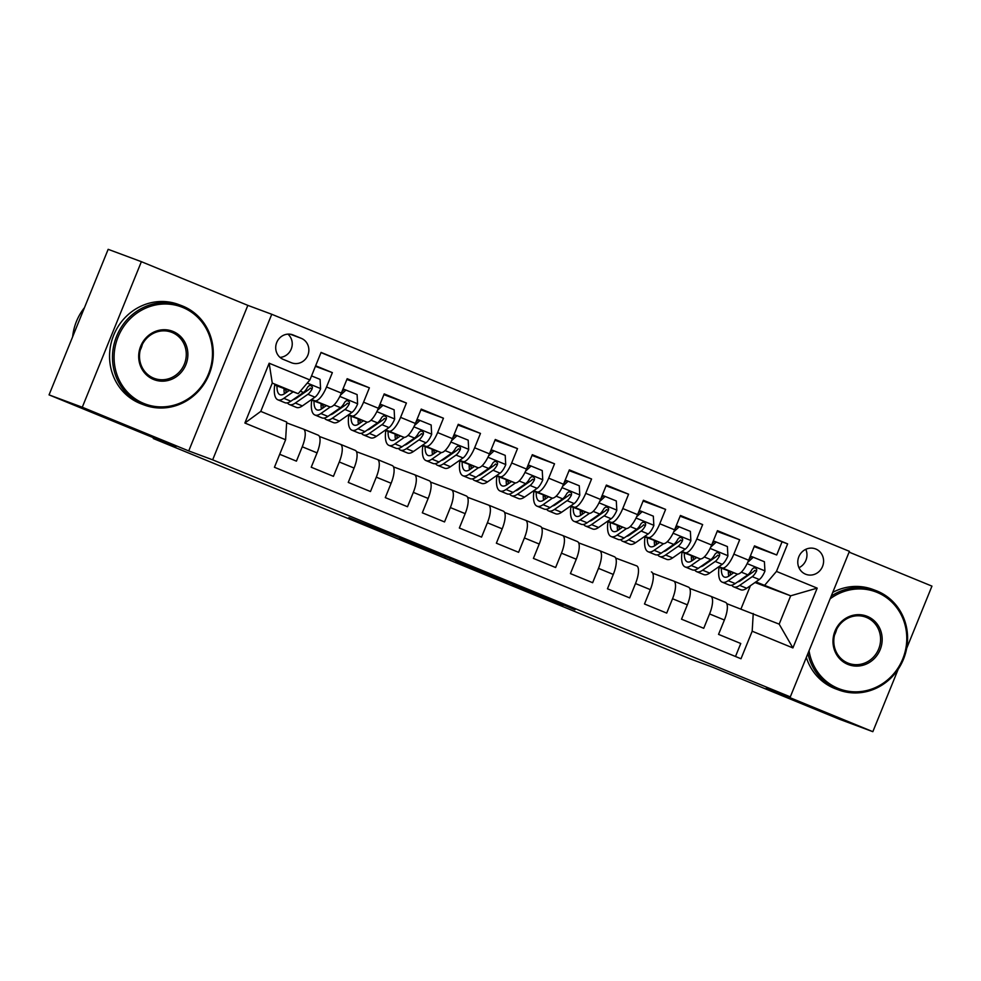 <?xml version="1.0" encoding="UTF-8"?>
<svg xmlns="http://www.w3.org/2000/svg" width="981" height="981" viewBox="0 0 981 981"><rect width="100%" height="100%" fill="white"/><g stroke="black" fill="none" stroke-linecap="round" stroke-linejoin="round"><path stroke-width="1.47" d="M417.82 544.958L348.929 517.625L417.82 544.958M815.8 549.004A13.587 12.802 110.4 0 0 815.419 548.87A13.587 12.802 110.4 0 0 798.755 556.938A13.587 12.802 110.4 0 0 805.573 574.192A13.587 12.802 110.4 0 0 805.953 574.339A13.587 12.802 110.4 0 0 822.618 566.258A13.587 12.802 110.4 0 0 815.8 549.004M575.001 609.79L541.316 595.602L512.671 584.811L563.057 605.473L521.389 588.269L575.124 609.483M82.281 407.238L188.732 450.929L247.837 305.373L141.374 261.682L82.281 407.238L49.05 394.877L175.869 446.931L153.281 438.519L690.207 658.864L712.795 667.264L839.626 719.318L872.845 731.679L898.24 669.14M188.732 450.929L212.656 459.831L790.306 696.89L766.382 687.988L872.845 731.679M473.492 567.827L399.635 538.422L473.492 567.827M484.798 572.413L530.243 591.089L483.241 572.769L455.822 561.5L484.798 572.413M906.628 648.466L931.95 586.123L849.092 552.119M49.05 394.877L108.155 249.321L141.374 261.682M754.193 546.601L776.707 554.976L754.487 545.865L748.662 560.225L733.849 554.142A16.984 5.665 112.3 0 1 722.139 567.901L718.877 566.687M717.16 531.408L739.674 539.783L717.467 530.672L711.63 545.031L696.817 538.949A16.984 5.665 112.3 0 1 685.118 552.708L681.844 551.494M680.127 516.214L702.654 524.59L680.434 515.466L674.597 529.826L659.784 523.756A16.984 5.665 112.3 0 1 648.085 537.514L644.811 536.3M643.107 501.021L665.621 509.397L643.401 500.273L637.576 514.633L622.763 508.55A16.984 5.665 112.3 0 1 611.053 522.309L607.791 521.095M606.074 485.816L628.588 494.203L606.368 485.08L600.544 499.439L585.731 493.357A16.984 5.665 112.3 0 1 574.02 507.116L570.758 505.902M569.041 470.622L591.568 478.998L569.348 469.887L563.511 484.246L548.698 478.164A16.984 5.665 112.3 0 1 536.999 491.922L533.725 490.708M532.009 455.429L554.535 463.805L532.315 454.694L526.49 469.041L511.677 462.971A16.984 5.665 112.3 0 1 499.967 476.729L496.705 475.515M494.988 440.236L517.502 448.611L495.282 439.488L489.458 453.847L474.645 447.777A16.984 5.665 112.3 0 1 462.934 461.536L459.672 460.31M457.955 425.031L480.469 433.418L458.262 424.295L452.425 438.654L437.612 432.572A16.984 5.665 112.3 0 1 425.913 446.33L422.639 445.116M420.923 409.837L443.449 418.213L421.229 409.102L415.392 423.461L400.591 417.379A16.984 5.665 112.3 0 1 388.881 431.137L385.607 429.923M383.902 394.644L406.416 403.019L384.196 393.908L378.372 408.268L363.559 402.185A16.984 5.665 112.3 0 1 351.848 415.944L348.586 414.73M346.869 379.451L369.383 387.826L347.176 378.703L341.339 393.062A16.984 5.665 112.3 0 1 329.628 406.821L311.026 399.905M279.708 454.289L296.421 461.144L302.246 446.784A16.984 5.665 112.3 0 0 303.374 429.089A16.984 5.665 112.3 0 0 303.325 429.065L286.636 422.86M303.436 429.114L318.138 435.147A16.984 5.665 112.3 0 1 318.187 435.172A16.984 5.665 112.3 0 1 317.059 452.866L311.222 467.226L333.442 476.337L339.279 461.977A16.984 5.665 112.3 0 0 340.407 444.295A16.984 5.665 112.3 0 0 340.346 444.27L319.438 436.484M340.468 444.319L355.159 450.34A16.984 5.665 -67.7 0 1 355.22 450.365A16.984 5.665 -67.7 0 1 354.092 468.06L348.255 482.419L370.475 491.53L376.299 477.171A16.984 5.665 112.3 0 0 377.44 459.488A16.984 5.665 112.3 0 0 377.378 459.464L356.471 451.689M377.501 459.513L392.192 465.546A16.984 5.665 -67.7 0 1 392.253 465.558A16.984 5.665 -67.7 0 1 391.112 483.253L385.288 497.612L407.507 506.736L413.332 492.376A16.984 5.665 112.3 0 0 414.473 474.681A16.984 5.665 112.3 0 0 414.411 474.657L393.504 466.882M414.522 474.706L429.224 480.739A16.984 5.665 -67.7 0 0 429.224 480.739A16.984 5.665 -67.7 0 1 428.145 498.446L422.32 512.805L444.528 521.929L450.365 507.569A16.984 5.665 112.3 0 0 451.493 489.875A16.984 5.665 112.3 0 0 451.432 489.85L430.536 482.076M451.554 489.899L466.245 495.932A16.984 5.665 -67.7 0 1 466.306 495.957A16.984 5.665 -67.7 0 1 465.178 513.652L459.341 528.011L481.561 537.122L487.398 522.763A16.984 5.665 112.3 0 0 488.526 505.068A16.984 5.665 112.3 0 0 488.464 505.056L467.557 497.269M488.587 505.092L503.278 511.126A16.984 5.665 -67.7 0 1 503.339 511.15A16.984 5.665 -67.7 0 1 502.198 528.845L496.374 543.204L518.593 552.315L524.418 537.956A16.984 5.665 112.3 0 0 525.558 520.273A16.984 5.665 112.3 0 0 525.497 520.249L504.59 512.474M525.608 520.298L540.31 526.331A16.984 5.665 -67.7 0 1 540.359 526.343A16.984 5.665 -67.7 0 1 539.231 544.038L533.406 558.397L555.626 567.521L561.451 553.161A16.984 5.665 112.3 0 0 562.579 535.467A16.984 5.665 112.3 0 0 562.53 535.442L541.622 527.668M562.64 535.491L577.331 541.524A16.984 5.665 -67.7 0 1 577.392 541.549A16.984 5.665 -67.7 0 1 576.264 559.231L570.427 573.591L592.647 582.714L598.484 568.355A16.984 5.665 112.3 0 0 599.612 550.66A16.984 5.665 112.3 0 0 599.55 550.635L578.643 542.861M599.673 550.684L614.364 556.717A16.984 5.665 -67.7 0 1 614.425 556.742A16.984 5.665 -67.7 0 1 613.297 574.437L607.46 588.784L629.679 597.907L635.504 583.548A16.984 5.665 112.3 0 0 636.644 565.853A16.984 5.665 112.3 0 0 636.583 565.841L615.676 558.054M651.458 571.935L651.396 571.911A16.984 5.665 -67.7 0 1 651.458 571.935A16.984 5.665 -67.7 0 1 650.317 589.63L644.492 603.989L666.712 613.1L672.537 598.741A16.984 5.665 112.3 0 0 673.665 581.059A16.984 5.665 112.3 0 1 673.665 581.059L652.708 573.247M673.726 581.083L688.429 587.104A16.984 5.665 -67.7 0 1 688.478 587.129A16.984 5.665 -67.7 0 1 687.35 604.823L681.513 619.183L703.733 628.294L709.57 613.947A16.984 5.665 112.3 0 0 710.698 596.252A16.984 5.665 112.3 0 0 710.636 596.227L689.729 588.453M707.742 562.542L706.982 562.26M693.444 557.233L691.36 556.448M693.42 557.38L691.36 556.534M748.662 560.225A16.984 5.665 -67.7 0 1 736.952 573.983L718.337 567.055M707.203 562.91L706.455 562.628M670.71 547.349L669.949 547.067M656.412 542.027L654.327 541.254M656.399 542.186L654.327 541.34M711.63 545.031A16.984 5.665 -67.7 0 1 699.919 558.79L681.317 551.862M670.182 547.717L669.422 547.435M633.677 532.156L632.929 531.874M619.391 526.834L617.294 526.061M619.367 526.993L617.294 526.135M674.597 529.826A16.984 5.665 -67.7 0 1 662.898 543.584L644.284 536.668M633.15 532.524L632.389 532.242M596.656 516.95L595.896 516.68M582.358 511.641L580.274 510.856M582.334 511.8L580.262 510.942M637.576 514.633A16.984 5.665 -67.7 0 1 625.866 528.391L607.251 521.463M596.117 517.33L595.357 517.048M559.624 501.757L558.863 501.475M545.326 496.447L543.241 495.663M545.313 496.594L543.241 495.748M600.544 499.439A16.984 5.665 -67.7 0 1 588.833 513.198L570.231 506.27M559.084 502.125L558.336 501.843M522.591 486.564L521.831 486.282M508.305 481.242L506.208 480.469M508.281 481.401L506.208 480.555M563.511 484.246A16.984 5.665 -67.7 0 1 551.812 498.005L533.198 491.076M522.064 486.932L521.303 486.65M485.558 471.37L484.81 471.088M471.272 466.049L469.176 465.276M471.248 466.208L469.176 465.362M526.49 469.041A16.984 5.665 -67.7 0 1 514.78 482.799L496.165 475.883M485.031 471.738L484.271 471.456M448.538 456.177L447.777 455.895M434.24 450.855L432.155 450.083M434.227 451.015L432.155 450.156M489.458 453.847A16.984 5.665 -67.7 0 1 477.747 467.606L459.133 460.69M447.998 456.545L447.25 456.263M411.505 440.972L410.745 440.69M397.207 435.662L395.122 434.877M397.195 435.809L395.122 434.963M452.425 438.654A16.984 5.665 -67.7 0 1 440.727 452.413L422.112 445.484M410.978 441.34L410.217 441.07M374.472 425.779L373.724 425.496M360.186 420.457L358.09 419.684M360.162 420.616L358.09 419.77M415.392 423.461A16.984 5.665 -67.7 0 1 403.694 437.219L385.079 430.291M373.945 426.146L373.185 425.864M337.452 410.585L336.691 410.303M323.154 405.263L321.069 404.491M323.129 405.423L321.069 404.577M378.372 408.268A16.984 5.665 -67.7 0 1 366.661 422.014L348.047 415.098M336.912 410.953L336.164 410.671M283.251 359.377L291.394 362.725A13.158 12.41 110.4 0 0 291.762 362.86A13.158 12.41 110.4 0 0 307.911 355.048A13.158 12.41 110.4 0 0 301.302 338.335L293.16 334.987A13.158 12.41 110.4 0 0 292.792 334.84A13.158 12.41 110.4 0 0 276.654 342.663A13.158 12.41 110.4 0 0 283.251 359.377M212.656 459.831L271.762 314.276L849.411 551.334L790.306 696.89M776.707 554.976L782.053 541.806L787.645 543.879L321.069 352.412L309.898 379.941L298.187 393.7L274.68 385.079M787.645 543.879L776.462 571.42L817.185 588.134L792.906 647.926L752.182 631.212L740.998 658.754L274.435 467.275L285.606 439.746L244.882 423.032L269.162 363.228L309.898 379.941M299.892 395.76L299.131 395.478M315.416 366.33L332.363 372.633L326.526 386.992A16.984 5.665 112.3 0 1 314.827 400.751L311.553 399.525M300.419 395.392L299.659 395.11M286.121 390.07L284.036 389.298M286.109 390.23L284.036 389.371M735.492 656.485L740.765 643.499L718.546 634.376L724.383 620.017A16.984 5.665 -67.7 0 0 725.511 602.334A16.984 5.665 -67.7 0 0 725.45 602.309L710.759 596.276M369.383 387.826L363.559 402.185M406.416 403.019L400.591 417.379M443.449 418.213L437.612 432.572M480.469 433.418L474.645 447.777M517.502 448.611L511.677 462.971M554.535 463.805L548.698 478.164M591.568 478.998L585.731 493.357M628.588 494.203L622.763 508.55M665.621 509.397L659.784 523.756M702.654 524.59L696.817 538.949M739.674 539.783L733.849 554.142M782.053 541.806L320.995 352.596M332.363 372.633L315.649 365.766M754.965 582.53L790.674 595.81L755.897 581.88M744.763 577.735L744.015 577.453M730.477 572.426L728.38 571.641M744.125 578.189L743.39 577.895M730.453 572.573L728.38 571.727M298.187 393.7L272.264 383.068L260.762 411.395L286.685 422.026L285.606 439.746M247.837 305.373L271.762 314.276M153.588 437.771L153.281 438.519M726.762 603.646L779.172 624.137L790.674 595.81L817.185 588.134M740.986 608.931L750.416 585.694M681.231 551.923L682.003 552.242M644.198 536.717L644.971 537.036M607.165 521.524L607.95 521.843M570.145 506.331L570.917 506.65M533.112 491.138L533.885 491.456M496.079 475.932L496.852 476.251M459.059 460.739L459.831 461.058M422.026 445.546L422.799 445.865M384.993 430.352L385.766 430.671M347.973 415.159L348.745 415.466M310.94 399.954L311.713 400.273M718.264 567.116L719.036 567.435M284.061 388.55L286.207 389.432M284.049 388.844L286.182 389.641M321.081 404.037L323.215 404.834M321.094 403.743L323.24 404.626M358.102 419.243L360.235 420.027M358.114 418.936L360.272 419.819M395.135 434.436L397.268 435.221M395.147 434.129L397.305 435.012M432.167 449.629L434.301 450.426M432.18 449.335L434.325 450.218M469.2 464.822L471.334 465.619M469.212 464.528L471.358 465.411M506.221 480.016L508.354 480.813M506.233 479.721L508.391 480.604M543.253 495.221L545.387 496.006M543.266 494.915L545.411 495.797M580.286 510.414L582.42 511.211M580.298 510.108L582.444 510.991M617.307 525.608L619.44 526.405M617.319 525.313L619.477 526.196M654.339 540.801L656.473 541.598M654.352 540.506L656.497 541.389M691.372 556.006L693.506 556.791M691.384 555.7L693.53 556.583M752.182 631.212L753.249 613.505M764.751 585.179L776.462 571.42M728.393 571.2L730.526 571.997M728.405 570.893L730.563 571.776M272.264 383.068L269.162 363.228M260.762 411.395L244.882 423.032M792.906 647.926L779.172 624.137M280.026 357.391A13.158 12.41 110.4 0 0 291.504 348.292A13.158 12.41 110.4 0 0 287.911 334.129M798.963 567.705A13.587 12.802 110.4 0 0 805.793 549.311M430.451 550.182L406.22 541.071L429.089 550.316L443.903 555.81L430.475 550.12M500.31 578.986L475.196 568.906L500.31 578.986M289.321 390.413L284.919 393.479A26.965 9.001 112.3 0 1 279.953 394.693A26.965 9.001 112.3 0 1 277.022 385.827M293.172 391.836L283.84 398.335A32.483 10.84 112.3 0 1 277.856 399.794A32.483 10.84 112.3 0 1 274.705 384.969M311.541 375.895L320.076 379.389L320.579 388.783A11.257 3.752 112.3 0 1 314.938 397.17L302.356 405.926A32.483 10.84 112.3 0 1 296.372 407.397L289.334 404.503A32.483 10.84 -67.7 0 0 295.318 403.044L307.899 394.288A11.257 3.752 -67.7 0 0 312.179 388.783L312.412 387.152L311.002 385.545L309.211 385.594L307.74 386.955A11.257 3.752 112.3 0 1 303.46 392.461L290.879 401.217A32.483 10.84 112.3 0 1 284.895 402.688L277.856 399.794M295.906 398.507A26.965 9.001 112.3 0 1 295.772 397.82M286.231 389.261A32.483 10.84 -67.7 0 0 285.851 392.817M287.421 402.848A32.483 10.84 -67.7 0 0 289.334 404.503M284.061 388.451A26.965 9.001 -67.7 0 0 284.429 393.798M312.179 388.783L310.266 388.071A5.727 1.913 112.3 0 1 308.978 389.432L296.397 398.188A26.965 9.001 112.3 0 1 293.209 399.598M288.488 390.99A26.965 9.001 112.3 0 1 288.512 390.107M182.773 307.458A51.797 48.829 110.4 0 0 118.112 336.912A51.797 48.829 110.4 0 0 143.802 403.449A51.797 48.829 110.4 0 0 208.463 373.994A51.797 48.829 110.4 0 0 182.773 307.458M142.919 404.479A53.072 50.031 -69.6 0 1 116.298 337.084A53.072 50.031 -69.6 0 1 181.399 305.557A53.072 50.031 -69.6 0 1 182.858 306.133A53.072 50.031 -69.6 0 1 209.48 373.528A53.072 50.031 -69.6 0 1 144.379 405.055A53.072 50.031 -69.6 0 1 142.919 404.479M173.036 331.455A25.898 24.415 -69.6 0 1 185.875 364.724A25.898 24.415 -69.6 0 1 153.539 379.451A25.898 24.415 -69.6 0 1 140.7 346.183A25.898 24.415 -69.6 0 1 173.036 331.455M153.625 378.126A24.623 23.213 110.4 0 0 154.299 378.384A24.623 23.213 110.4 0 0 184.514 363.755A24.623 23.213 110.4 0 0 172.153 332.485A24.623 23.213 110.4 0 0 171.479 332.228A24.623 23.213 110.4 0 0 141.264 346.845A24.623 23.213 110.4 0 0 153.625 378.126M72.631 336.814A53.072 50.031 -69.6 0 1 84.476 307.654M142.331 344.478A24.623 23.213 -69.6 0 1 140.246 350.07M144.379 405.055L141.46 403.964A53.072 50.031 -69.6 0 1 140.001 403.387A53.072 50.031 -69.6 0 1 113.367 335.993A53.072 50.031 -69.6 0 1 178.468 304.466L181.399 305.557M809.043 650.746A51.797 48.829 110.4 0 0 838.093 688.38A51.797 48.829 110.4 0 0 902.753 658.925A51.797 48.829 110.4 0 0 877.075 592.389A51.797 48.829 110.4 0 0 830.122 598.827M831.226 596.129A53.072 50.031 -69.6 0 1 875.69 590.488A53.072 50.031 -69.6 0 1 877.149 591.053A53.072 50.031 -69.6 0 1 903.783 658.459A53.072 50.031 -69.6 0 1 838.681 689.974A53.072 50.031 -69.6 0 1 837.222 689.41A53.072 50.031 -69.6 0 1 807.939 653.469M867.327 616.387A25.898 24.415 -69.6 0 1 880.165 649.655A25.898 24.415 -69.6 0 1 847.842 664.382A25.898 24.415 -69.6 0 1 834.99 631.114A25.898 24.415 -69.6 0 1 867.327 616.387M847.915 663.046A24.623 23.213 110.4 0 0 848.602 663.315A24.623 23.213 110.4 0 0 878.804 648.686A24.623 23.213 110.4 0 0 866.444 617.417A24.623 23.213 110.4 0 0 865.769 617.147A24.623 23.213 110.4 0 0 835.567 631.776A24.623 23.213 110.4 0 0 847.915 663.046M836.634 629.397A24.623 23.213 -69.6 0 1 834.549 634.989M838.681 689.974L835.751 688.895A53.072 50.031 -69.6 0 1 834.291 688.319A53.072 50.031 -69.6 0 1 806.333 657.417M832.746 592.377A53.072 50.031 -69.6 0 1 872.771 589.397L875.69 590.488M326.354 405.607L321.952 408.672A26.965 9.001 112.3 0 1 316.986 409.886A26.965 9.001 112.3 0 1 314.043 401.021M330.327 406.943L320.873 413.528A32.483 10.84 112.3 0 1 314.889 414.988A32.483 10.84 112.3 0 1 311.725 400.162M341.977 391.493L344.27 389.383L357.096 394.583L357.611 403.976A11.257 3.752 112.3 0 1 351.971 412.376L339.377 421.131A32.483 10.84 112.3 0 1 333.405 422.59L326.366 419.696A32.483 10.84 -67.7 0 0 332.351 418.237L344.932 409.482A11.257 3.752 -67.7 0 0 349.211 403.976L349.444 402.345L348.034 400.739L346.244 400.788L344.772 402.149A11.257 3.752 112.3 0 1 340.493 407.655L327.899 416.41A32.483 10.84 112.3 0 1 321.927 417.881L314.889 414.988M332.939 413.7A26.965 9.001 112.3 0 1 332.792 413.013M345.999 390.033L340.444 395.135M323.264 404.454A32.483 10.84 -67.7 0 0 322.884 408.022M324.453 418.041A32.483 10.84 -67.7 0 0 326.366 419.696M321.094 403.645A26.965 9.001 -67.7 0 0 321.461 408.991M349.211 403.976L347.299 403.265A5.727 1.913 112.3 0 1 346.011 404.626L333.43 413.381A26.965 9.001 112.3 0 1 330.241 414.791M325.508 406.195A26.965 9.001 112.3 0 1 325.545 405.3M363.387 420.8L358.972 423.866A26.965 9.001 112.3 0 1 354.006 425.08A26.965 9.001 112.3 0 1 351.075 416.226M367.36 422.149L357.893 428.722A32.483 10.84 112.3 0 1 351.921 430.193A32.483 10.84 112.3 0 1 348.758 415.355M379.009 406.686L381.29 404.577L394.129 409.788L394.644 419.169A11.257 3.752 112.3 0 1 388.991 427.569L376.41 436.324A32.483 10.84 112.3 0 1 370.426 437.784L363.399 434.902A32.483 10.84 -67.7 0 0 369.371 433.43L381.965 424.675A11.257 3.752 -67.7 0 0 386.244 419.169L386.477 417.55L385.067 415.932L383.277 415.993L381.793 417.354A11.257 3.752 112.3 0 1 377.513 422.86L364.932 431.615A32.483 10.84 112.3 0 1 358.948 433.075L351.921 430.193M369.972 428.905A26.965 9.001 112.3 0 1 369.825 428.207M383.019 405.227L377.477 410.328M360.297 419.647A32.483 10.84 -67.7 0 0 359.917 423.216M361.474 433.234A32.483 10.84 -67.7 0 0 363.399 434.902M358.126 418.838A26.965 9.001 -67.7 0 0 358.494 424.184M386.244 419.169L384.331 418.458A5.727 1.913 112.3 0 1 383.044 419.819L370.45 428.574A26.965 9.001 112.3 0 1 367.274 429.985M362.541 421.389A26.965 9.001 112.3 0 1 362.578 420.493M400.407 435.993L396.005 439.059A26.965 9.001 112.3 0 1 391.039 440.273A26.965 9.001 112.3 0 1 388.108 431.419M404.38 437.342L394.926 443.915A32.483 10.84 112.3 0 1 388.942 445.386A32.483 10.84 112.3 0 1 385.791 430.549M416.042 421.879L418.323 419.782L431.162 424.981L431.665 434.362A11.257 3.752 112.3 0 1 426.024 442.762L413.442 451.518A32.483 10.84 112.3 0 1 407.458 452.977L400.42 450.095A32.483 10.84 -67.7 0 0 406.404 448.636L418.985 439.88A11.257 3.752 -67.7 0 0 423.265 434.375L423.498 432.744L422.088 431.125L420.309 431.186L418.826 432.547A11.257 3.752 112.3 0 1 414.546 438.053L401.965 446.809A32.483 10.84 112.3 0 1 395.981 448.268L388.942 445.386M406.992 444.099A26.965 9.001 112.3 0 1 406.857 443.4M420.052 420.42L414.509 425.521M397.317 434.853A32.483 10.84 -67.7 0 0 396.937 438.409M398.507 448.44A32.483 10.84 -67.7 0 0 400.42 450.095M395.147 434.043A26.965 9.001 -67.7 0 0 395.515 439.39M423.265 434.375L421.352 433.663A5.727 1.913 112.3 0 1 420.064 435.012L407.483 443.768A26.965 9.001 112.3 0 1 404.295 445.178M399.574 436.582A26.965 9.001 112.3 0 1 399.61 435.699M437.44 451.186L433.038 454.264A26.965 9.001 112.3 0 1 428.072 455.478A26.965 9.001 112.3 0 1 425.129 446.613M441.413 452.535L431.959 459.12A32.483 10.84 112.3 0 1 425.975 460.58A32.483 10.84 112.3 0 1 422.811 445.754M453.063 437.085L455.356 434.975L468.195 440.175L468.697 449.568A11.257 3.752 112.3 0 1 463.057 457.955L450.475 466.711A32.483 10.84 112.3 0 1 444.491 468.182L437.452 465.288A32.483 10.84 -67.7 0 0 443.437 463.829L456.018 455.074A11.257 3.752 -67.7 0 0 460.297 449.568L460.53 447.937L459.12 446.318L457.33 446.38L455.858 447.741A11.257 3.752 112.3 0 1 451.579 453.247L438.985 462.002A32.483 10.84 112.3 0 1 433.013 463.461L425.975 460.58M444.025 459.292A26.965 9.001 112.3 0 1 443.878 458.605M457.085 435.613L451.53 440.727M434.35 450.046A32.483 10.84 -67.7 0 0 433.97 453.602M435.539 463.633A32.483 10.84 -67.7 0 0 437.452 465.288M432.18 449.237A26.965 9.001 -67.7 0 0 432.547 454.583M460.297 449.568L458.385 448.857A5.727 1.913 112.3 0 1 457.097 450.218L444.516 458.973A26.965 9.001 112.3 0 1 441.327 460.383M436.594 451.775A26.965 9.001 112.3 0 1 436.631 450.892M474.473 466.392L470.058 469.458A26.965 9.001 112.3 0 1 465.104 470.672A26.965 9.001 112.3 0 1 462.161 461.806M478.446 467.729L468.979 474.314A32.483 10.84 112.3 0 1 463.007 475.773A32.483 10.84 112.3 0 1 459.844 460.947M490.095 452.278L492.376 450.169L505.215 455.368L505.73 464.761A11.257 3.752 112.3 0 1 500.089 473.161L487.496 481.916A32.483 10.84 112.3 0 1 481.524 483.375L474.485 480.482A32.483 10.84 -67.7 0 0 480.457 479.022L493.051 470.267A11.257 3.752 -67.7 0 0 497.33 464.761L497.563 463.13L496.153 461.524L494.363 461.573L492.879 462.934A11.257 3.752 112.3 0 1 488.599 468.44L476.018 477.195A32.483 10.84 112.3 0 1 470.034 478.667L463.007 475.773M481.058 474.485A26.965 9.001 112.3 0 1 480.911 473.798M494.105 450.819L488.563 455.92M471.383 465.239A32.483 10.84 -67.7 0 0 471.003 468.808M472.572 478.826A32.483 10.84 -67.7 0 0 474.485 480.482M469.212 464.43A26.965 9.001 -67.7 0 0 469.58 469.776M497.33 464.761L495.417 464.05A5.727 1.913 112.3 0 1 494.13 465.411L481.536 474.166A26.965 9.001 112.3 0 1 478.36 475.577M473.627 466.981A26.965 9.001 112.3 0 1 473.664 466.085M511.506 481.585L507.091 484.651A26.965 9.001 112.3 0 1 502.125 485.865A26.965 9.001 112.3 0 1 499.194 477.011M515.466 482.934L506.012 489.507A32.483 10.84 112.3 0 1 500.028 490.966A32.483 10.84 112.3 0 1 496.877 476.141M527.128 467.471L529.409 465.362L542.248 470.573L542.751 479.954A11.257 3.752 112.3 0 1 537.11 488.354L524.528 497.109A32.483 10.84 112.3 0 1 518.544 498.569L511.506 495.687A32.483 10.84 -67.7 0 0 517.49 494.216L530.071 485.46A11.257 3.752 -67.7 0 0 534.363 479.954L534.584 478.336L533.173 476.717L531.395 476.766L529.912 478.139A11.257 3.752 112.3 0 1 525.632 483.645L513.051 492.401A32.483 10.84 112.3 0 1 507.067 493.86L500.028 490.966M518.078 489.678A26.965 9.001 112.3 0 1 517.943 488.992M531.138 466.012L525.595 471.113M508.416 480.432A32.483 10.84 -67.7 0 0 508.023 484.001M509.593 494.019A32.483 10.84 -67.7 0 0 511.506 495.687M506.245 479.623A26.965 9.001 -67.7 0 0 506.601 484.97M534.363 479.954L532.45 479.243A5.727 1.913 112.3 0 1 531.162 480.604L518.569 489.36A26.965 9.001 112.3 0 1 515.381 490.77M510.66 482.174A26.965 9.001 112.3 0 1 510.696 481.279M548.526 496.778L544.124 499.844A26.965 9.001 112.3 0 1 539.158 501.058A26.965 9.001 112.3 0 1 536.227 492.204M552.499 498.127L543.045 504.7A32.483 10.84 112.3 0 1 537.061 506.171A32.483 10.84 112.3 0 1 533.897 491.334M564.149 482.664L566.442 480.567L579.28 485.767L579.783 495.147A11.257 3.752 112.3 0 1 574.143 503.547L561.561 512.303A32.483 10.84 112.3 0 1 555.577 513.762L548.538 510.88A32.483 10.84 -67.7 0 0 554.523 509.421L567.104 500.666A11.257 3.752 -67.7 0 0 571.383 495.16L571.616 493.529L570.206 491.91L568.416 491.971L566.944 493.333A11.257 3.752 112.3 0 1 562.665 498.839L550.071 507.594A32.483 10.84 112.3 0 1 544.099 509.053L537.061 506.171M555.111 504.884A26.965 9.001 112.3 0 1 554.976 504.185M568.171 481.205L562.616 486.306M545.436 495.626A32.483 10.84 -67.7 0 0 545.056 499.194M546.625 509.225A32.483 10.84 -67.7 0 0 548.538 510.88M543.266 494.829A26.965 9.001 -67.7 0 0 543.633 500.175M571.383 495.16L569.471 494.449A5.727 1.913 112.3 0 1 568.183 495.797L555.602 504.553A26.965 9.001 112.3 0 1 552.413 505.963M547.68 497.367A26.965 9.001 112.3 0 1 547.717 496.484M585.559 511.972L581.144 515.037A26.965 9.001 112.3 0 1 576.19 516.264A26.965 9.001 112.3 0 1 573.247 507.398M589.532 513.321L580.065 519.905A32.483 10.84 112.3 0 1 574.093 521.365A32.483 10.84 112.3 0 1 570.93 506.539M601.181 497.858L603.474 495.761L616.301 500.96L616.816 510.353A11.257 3.752 112.3 0 1 611.175 518.741L598.582 527.496A32.483 10.84 112.3 0 1 592.61 528.967L585.571 526.074A32.483 10.84 -67.7 0 0 591.555 524.614L604.137 515.859A11.257 3.752 -67.7 0 0 608.416 510.353L608.649 508.722L607.239 507.103L605.449 507.165L603.977 508.526A11.257 3.752 112.3 0 1 599.698 514.032L587.104 522.787A32.483 10.84 112.3 0 1 581.132 524.246L574.093 521.365M592.144 520.077A26.965 9.001 112.3 0 1 591.997 519.39M605.191 496.398L599.649 501.512M582.469 510.831A32.483 10.84 -67.7 0 0 582.089 514.387M583.658 524.418A32.483 10.84 -67.7 0 0 585.571 526.074M580.298 510.022A26.965 9.001 -67.7 0 0 580.666 515.368M608.416 510.353L606.503 509.642A5.727 1.913 112.3 0 1 605.216 511.003L592.634 519.758A26.965 9.001 112.3 0 1 589.446 521.156M584.713 512.56A26.965 9.001 112.3 0 1 584.75 511.677M622.592 527.177L618.177 530.243A26.965 9.001 112.3 0 1 613.211 531.457A26.965 9.001 112.3 0 1 610.28 522.591M626.565 528.514L617.098 535.099A32.483 10.84 112.3 0 1 611.114 536.558A32.483 10.84 112.3 0 1 607.962 521.733M638.214 513.063L640.495 510.954L653.334 516.153L653.837 525.546A11.257 3.752 112.3 0 1 648.196 533.946L635.614 542.689A32.483 10.84 112.3 0 1 629.63 544.161L622.604 541.267A32.483 10.84 -67.7 0 0 628.576 539.808L641.169 531.052A11.257 3.752 -67.7 0 0 645.449 525.546L645.67 523.915L644.259 522.309L642.481 522.358L640.998 523.719A11.257 3.752 112.3 0 1 636.718 529.225L624.137 537.98A32.483 10.84 112.3 0 1 618.153 539.452L611.114 536.558M629.177 535.27A26.965 9.001 112.3 0 1 629.029 534.584M642.224 511.604L636.681 516.705M619.501 526.024A32.483 10.84 -67.7 0 0 619.121 529.593M620.679 539.611A32.483 10.84 -67.7 0 0 622.604 541.267M617.331 525.215A26.965 9.001 -67.7 0 0 617.687 530.562M645.449 525.546L643.536 524.835A5.727 1.913 112.3 0 1 642.248 526.196L629.655 534.952A26.965 9.001 112.3 0 1 626.479 536.362M621.746 527.753A26.965 9.001 112.3 0 1 621.782 526.871M659.612 542.37L655.21 545.436A26.965 9.001 112.3 0 1 650.244 546.65A26.965 9.001 112.3 0 1 647.313 537.796M663.585 543.707L654.131 550.292A32.483 10.84 112.3 0 1 648.147 551.751A32.483 10.84 112.3 0 1 644.995 536.926M675.247 528.256L677.528 526.147L690.366 531.359L690.869 540.739A11.257 3.752 112.3 0 1 685.228 549.139L672.647 557.895A32.483 10.84 112.3 0 1 666.663 559.354L659.624 556.472A32.483 10.84 -67.7 0 0 665.608 555.001L678.19 546.245A11.257 3.752 -67.7 0 0 682.469 540.739L682.702 539.121L681.292 537.502L679.502 537.551L678.03 538.925A11.257 3.752 112.3 0 1 673.751 544.43L661.169 553.186A32.483 10.84 112.3 0 1 655.185 554.645L648.147 551.751M666.197 550.464A26.965 9.001 112.3 0 1 666.062 549.777M679.257 526.797L673.702 531.898M656.522 541.218A32.483 10.84 -67.7 0 0 656.142 544.786M657.711 554.805A32.483 10.84 -67.7 0 0 659.624 556.472M654.352 540.408A26.965 9.001 -67.7 0 0 654.719 545.755M682.469 540.739L680.556 540.028A5.727 1.913 112.3 0 1 679.269 541.389L666.688 550.145A26.965 9.001 112.3 0 1 663.499 551.555M658.778 542.959A26.965 9.001 112.3 0 1 658.803 542.064M696.645 557.564L692.243 560.629A26.965 9.001 112.3 0 1 687.276 561.843A26.965 9.001 112.3 0 1 684.333 552.99M700.618 558.912L691.164 565.485A32.483 10.84 112.3 0 1 685.179 566.957A32.483 10.84 112.3 0 1 682.016 552.119M712.267 543.449L714.56 541.353L727.387 546.552L727.902 555.933A11.257 3.752 112.3 0 1 722.261 564.333L709.668 573.088A32.483 10.84 112.3 0 1 703.696 574.547L696.657 571.665A32.483 10.84 -67.7 0 0 702.641 570.194L715.223 561.451A11.257 3.752 -67.7 0 0 719.502 555.945L719.735 554.314L718.325 552.695L716.535 552.757L715.063 554.118A11.257 3.752 112.3 0 1 710.784 559.624L698.19 568.379A32.483 10.84 112.3 0 1 692.218 569.838L685.179 566.957M703.23 565.669A26.965 9.001 112.3 0 1 703.083 564.97M716.289 541.99L710.735 547.091M693.555 556.411A32.483 10.84 -67.7 0 0 693.175 559.979M694.744 570.01A32.483 10.84 -67.7 0 0 696.657 571.665M691.384 555.614A26.965 9.001 -67.7 0 0 691.752 560.948M719.502 555.945L717.589 555.221A5.727 1.913 112.3 0 1 716.302 556.583L703.72 565.338A26.965 9.001 112.3 0 1 700.532 566.748M695.799 558.152A26.965 9.001 112.3 0 1 695.836 557.269M733.678 572.757L729.263 575.822A26.965 9.001 112.3 0 1 724.297 577.036A26.965 9.001 112.3 0 1 721.366 568.183M737.651 574.106L728.184 580.691A32.483 10.84 112.3 0 1 722.212 582.15A32.483 10.84 112.3 0 1 719.048 567.325M749.3 558.643L751.581 556.546L764.42 561.745L764.935 571.138A11.257 3.752 112.3 0 1 759.282 579.526L746.7 588.281A32.483 10.84 112.3 0 1 740.716 589.753L733.69 586.859A32.483 10.84 -67.7 0 0 739.662 585.399L752.255 576.644A11.257 3.752 -67.7 0 0 756.535 571.138L756.768 569.507L755.358 567.889L753.567 567.95L752.084 569.311A11.257 3.752 112.3 0 1 747.804 574.817L735.223 583.572A32.483 10.84 112.3 0 1 729.239 585.032L722.212 582.15M740.263 580.862A26.965 9.001 112.3 0 1 740.115 580.163M753.31 557.183L747.767 562.297M730.587 571.616A32.483 10.84 -67.7 0 0 730.207 575.173M731.765 585.203A32.483 10.84 -67.7 0 0 733.69 586.859M728.417 570.807A26.965 9.001 -67.7 0 0 728.785 576.154M756.535 571.138L754.622 570.427A5.727 1.913 112.3 0 1 753.334 571.788L740.741 580.544A26.965 9.001 112.3 0 1 737.565 581.941M732.832 573.345A26.965 9.001 112.3 0 1 732.868 572.463M736.952 573.983L722.139 567.901M699.919 558.79L685.118 552.708M662.898 543.584L648.085 537.514M625.866 528.391L611.053 522.309M588.833 513.198L574.02 507.116M551.812 498.005L536.999 491.922M514.78 482.799L499.967 476.729M477.747 467.606L462.934 461.536M440.727 452.413L425.913 446.33M403.694 437.219L388.881 431.137M366.661 422.014L351.848 415.944M329.628 406.821L314.827 400.751M317.059 452.866L302.246 446.784M724.383 620.017L709.57 613.947M687.35 604.823L672.537 598.741M650.317 589.63L635.504 583.548M613.297 574.437L598.484 568.355M576.264 559.231L561.451 553.161M539.231 544.038L524.418 537.956M502.198 528.845L487.398 522.763M465.178 513.652L450.365 507.569M428.145 498.446L413.332 492.376M391.112 483.253L376.299 477.171M354.092 468.06L339.279 461.977M341.339 393.062L326.526 386.992M292.424 334.717L293.16 334.987M290.229 334.202L301.302 338.335M379.745 529.299L379.475 529.961M450.34 558.275L450.009 559.084M445.423 556.252L445.08 557.11M506.858 581.463L506.527 582.285M501.941 579.452L501.598 580.311M320.566 388.55L307.237 383.068M290.879 401.217L283.84 398.335M302.356 405.926L295.318 403.044M303.46 392.461L300.333 391.186M314.938 397.17L307.899 394.288M357.599 403.743L339.818 396.447M327.899 416.41L320.873 413.528M339.377 421.131L332.351 418.237M340.493 407.655L333.969 404.981M351.971 412.376L344.932 409.482M394.632 418.936L376.851 411.64M364.932 431.615L357.893 428.722M376.41 436.324L369.371 433.43M377.513 422.86L371.002 420.187M388.991 427.569L381.965 424.675M431.652 434.129L413.884 426.833M401.965 446.809L394.926 443.915M413.442 451.518L406.404 448.636M414.546 438.053L408.035 435.38M426.024 442.762L418.985 439.88M468.685 449.335L450.904 442.039M438.985 462.002L431.959 459.12M450.475 466.711L443.437 463.829M451.579 453.247L445.055 450.573M463.057 457.955L456.018 455.074M505.718 464.528L487.937 457.232M476.018 477.195L468.979 474.314M487.496 481.916L480.457 479.022M488.599 468.44L482.088 465.767M500.089 473.161L493.051 470.267M542.738 479.721L524.97 472.425M513.051 492.401L506.012 489.507M524.528 497.109L517.49 494.216M525.632 483.645L519.121 480.972M537.11 488.354L530.071 485.46M579.771 494.915L561.99 487.618M550.071 507.594L543.045 504.7M561.561 512.303L554.523 509.421M562.665 498.839L556.141 496.165M574.143 503.547L567.104 500.666M616.804 510.108L599.023 502.824M587.104 522.787L580.065 519.905M598.582 527.496L591.555 524.614M599.698 514.032L593.174 511.359M611.175 518.741L604.137 515.859M653.824 525.313L636.056 518.017M624.137 537.98L617.098 535.099M635.614 542.689L628.576 539.808M636.718 529.225L630.207 526.552M648.196 533.946L641.169 531.052M690.857 540.506L673.076 533.21M661.169 553.186L654.131 550.292M672.647 557.895L665.608 555.001M673.751 544.43L667.239 541.757M685.228 549.139L678.19 546.245M727.89 555.7L710.109 548.404M698.19 568.379L691.164 565.485M709.668 573.088L702.641 570.194M710.784 559.624L704.26 556.95M722.261 564.333L715.223 561.451M764.922 570.893L747.142 563.609M735.223 583.572L728.184 580.691M746.7 588.281L739.662 585.399M747.804 574.817L741.293 572.144M759.282 579.526L752.255 576.644M318.187 435.172L303.374 429.089M355.22 450.365L340.407 444.295M392.253 465.558L377.44 459.488M429.273 480.764L414.473 474.681M466.306 495.957L451.493 489.875M503.339 511.15L488.526 505.068M540.359 526.343L525.558 520.273M577.392 541.549L562.579 535.467M614.425 556.742L599.612 550.66M688.478 587.129L673.665 581.059M725.511 602.334L710.698 596.252M379.034 529.004L378.752 529.715"/></g></svg>
